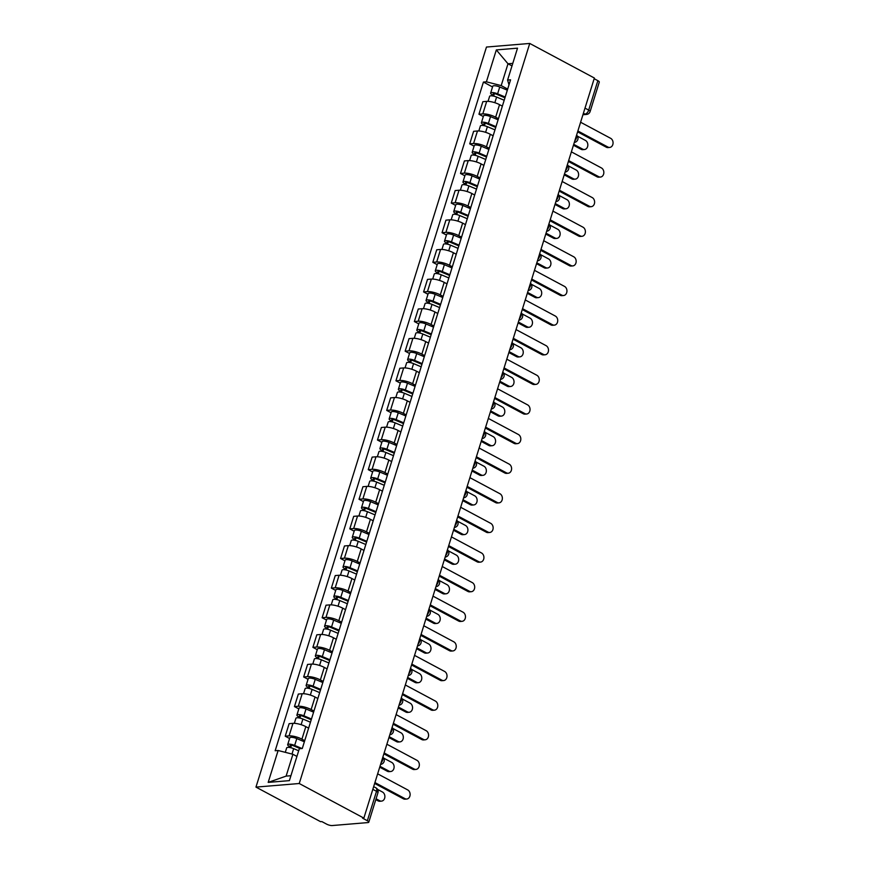 <?xml version="1.0" encoding="UTF-8"?>
<svg xmlns="http://www.w3.org/2000/svg" width="869" height="869" viewBox="0 0 869 869"><rect width="100%" height="100%" fill="white"/><g stroke="black" fill="none" stroke-linecap="round" stroke-linejoin="round"><path stroke-width="1.3" d="M372.823 789.334L376.516 791.311A4.139 1.151 -162.7 0 1 377.95 792.756L368.782 822.183A4.139 1.151 -162.7 0 1 367.891 822.585L332.175 825.55A4.139 1.151 -162.7 0 1 326.592 824.116L321.845 821.585L320.585 821.683L255.964 787.108L299.24 783.512L529.742 43.45L594.374 78.025L363.861 818.098L299.24 783.512M529.742 43.45L486.466 47.045L255.964 787.108M368.782 822.183A4.139 1.151 -162.7 0 0 367.348 820.738L376.516 791.311A4.139 2.259 -61.8 0 0 375.951 787.868L373.659 786.651M363.861 818.098L362.601 818.196L367.348 820.738M594.157 78.699L597.861 80.676A4.139 1.151 17.3 0 1 599.284 82.11L590.116 111.547A4.139 1.151 -162.7 0 0 588.693 110.102L597.861 80.676M502.347 106.159L499.545 104.66A9.526 2.65 -162.7 0 0 486.694 101.369L482.849 101.695L478.949 114.219L482.795 113.904A9.526 2.65 17.3 0 1 495.645 117.196L498.448 118.695M483.316 116.565L478.949 114.219M493.125 135.781L490.322 134.282A9.526 2.65 -162.7 0 0 477.472 130.991L473.627 131.306L469.727 143.841L473.572 143.515A9.526 2.65 17.3 0 1 486.423 146.807L489.225 148.306M474.094 146.177L469.727 143.841M483.903 165.392L481.1 163.893A9.526 2.65 -162.7 0 0 468.25 160.613L464.404 160.928L460.494 173.452L464.35 173.137A9.526 2.65 17.3 0 1 477.19 176.429L479.992 177.928M464.872 175.799L460.494 173.452M474.67 195.014L471.867 193.515A9.526 2.65 -162.7 0 0 459.028 190.224L455.171 190.55L451.272 203.074L455.117 202.759A9.526 2.65 17.3 0 1 467.967 206.04L470.77 207.539M455.638 205.41L451.272 203.074M465.447 224.626L462.645 223.127A9.526 2.65 -162.7 0 0 449.794 219.846L445.949 220.161L442.049 232.696L445.895 232.371A9.526 2.65 17.3 0 1 458.745 235.662L461.548 237.161M446.416 235.032L442.049 232.696M456.225 254.248L453.422 252.749A9.526 2.65 -162.7 0 0 440.572 249.457L436.727 249.783L432.827 262.308L436.672 261.993A9.526 2.65 17.3 0 1 449.523 265.284L452.325 266.783M437.194 264.654L432.827 262.308M447.003 283.87L444.2 282.371A9.526 2.65 -162.7 0 0 431.35 279.079L427.505 279.394L423.594 291.93L427.45 291.615A9.526 2.65 17.3 0 1 440.29 294.895L443.092 296.394M427.972 294.265L423.594 291.93M437.77 313.481L434.967 311.982A9.526 2.65 -162.7 0 0 422.128 308.701L418.271 309.016L414.372 321.552L418.217 321.226A9.526 2.65 17.3 0 1 431.067 324.517L433.87 326.016M418.739 323.887L414.372 321.552M428.547 343.103L425.745 341.604A9.526 2.65 -162.7 0 0 412.894 338.313L409.049 338.638L405.15 351.163L408.995 350.848A9.526 2.65 17.3 0 1 421.845 354.128L424.648 355.627M409.516 353.498L405.15 351.163M419.325 372.714L416.523 371.215A9.526 2.65 -162.7 0 0 403.672 367.935L399.827 368.25L395.927 380.785L399.773 380.459A9.526 2.65 17.3 0 1 412.623 383.75L415.425 385.249M400.294 383.12L395.927 380.785M410.103 402.336L407.3 400.837A9.526 2.65 -162.7 0 0 394.45 397.546L390.605 397.872L386.694 410.396L390.55 410.081A9.526 2.65 17.3 0 1 403.39 413.372L406.192 414.871M391.072 412.742L386.694 410.396M400.87 431.958L398.078 430.459A9.526 2.65 -162.7 0 0 385.228 427.168L381.372 427.483L377.472 440.018L381.317 439.703A9.526 2.65 17.3 0 1 394.168 442.984L396.97 444.483M381.839 442.354L377.472 440.018M391.647 461.569L388.845 460.07A9.526 2.65 -162.7 0 0 375.995 456.79L372.149 457.105L368.25 469.64L372.095 469.314A9.526 2.65 17.3 0 1 384.945 472.606L387.748 474.105M372.616 471.976L368.25 469.64M382.425 491.191L379.623 489.692A9.526 2.65 -162.7 0 0 366.772 486.401L362.927 486.727L359.027 499.251L362.873 498.936A9.526 2.65 17.3 0 1 375.723 502.217L378.526 503.716M363.394 501.598L359.027 499.251M373.203 520.813L370.4 519.314A9.526 2.65 -162.7 0 0 357.55 516.023L353.705 516.338L349.794 528.873L353.65 528.548A9.526 2.65 17.3 0 1 366.49 531.839L369.292 533.338M354.172 531.209L349.794 528.873M363.97 550.425L361.178 548.926A9.526 2.65 -162.7 0 0 348.328 545.634L344.472 545.96L340.572 558.485L344.417 558.17A9.526 2.65 17.3 0 1 357.268 561.461L360.07 562.96M344.939 560.831L340.572 558.485M354.748 580.047L351.945 578.548A9.526 2.65 -162.7 0 0 339.095 575.256L335.249 575.571L331.35 588.107L335.195 587.792A9.526 2.65 17.3 0 1 348.045 591.072L350.848 592.571M335.716 590.442L331.35 588.107M345.525 609.658L342.723 608.159A9.526 2.65 -162.7 0 0 329.872 604.878L326.027 605.193L322.127 617.729L325.973 617.403A9.526 2.65 17.3 0 1 338.823 620.694L341.626 622.193M326.494 620.064L322.127 617.729M336.303 639.28L333.5 637.781A9.526 2.65 -162.7 0 0 320.65 634.489L316.805 634.815L312.894 647.34L316.75 647.025A9.526 2.65 17.3 0 1 329.601 650.316L332.392 651.815M317.272 649.686L312.894 647.34M327.07 668.902L324.278 667.403A9.526 2.65 -162.7 0 0 311.428 664.112L307.572 664.427L303.672 676.962L307.517 676.636A9.526 2.65 17.3 0 1 320.368 679.927L323.17 681.426M308.05 679.297L303.672 676.962M317.848 698.513L315.045 697.014A9.526 2.65 -162.7 0 0 302.195 693.734L298.349 694.049L294.45 706.573L298.295 706.258A9.526 2.65 17.3 0 1 311.145 709.549L313.948 711.048M298.817 708.919L294.45 706.573M308.625 728.135L305.823 726.636A9.526 2.65 -162.7 0 0 292.972 723.345L289.127 723.671L285.228 736.195L289.073 735.88A9.526 2.65 17.3 0 1 301.923 739.161L304.726 740.66M289.594 738.531L285.228 736.195M511.993 65.914L507.996 63.774L501.196 85.607L507.67 89.072M501.196 85.607L486.39 81.816L496.329 49.924L517.522 48.164L507.594 80.057L508.984 84.847M296.926 756.421L292.918 754.281L286.118 776.115L268.184 782.393L289.388 780.634L299.316 748.741L302.282 748.491L510.559 79.818L507.594 80.057M268.184 782.393L278.123 750.501L292.918 754.281M486.39 81.816L483.425 82.066L275.158 750.74L278.123 750.501M286.118 776.115L290.909 775.724M512.786 63.372L507.996 63.774L496.329 49.924M492.538 86.943L483.425 82.066M577.874 130.98L607.931 147.057A4.758 3.769 85.3 0 0 609.69 147.437L608.05 147.578A4.758 3.769 -94.7 0 1 606.29 147.198L577.613 131.849M609.69 147.437A4.758 3.769 85.3 0 0 613.036 143.504A4.758 3.769 85.3 0 0 610.657 138.323L580.601 122.247M504.954 97.784L496.547 94.243A2.488 0.695 -162.7 0 0 493.201 93.885A2.488 0.695 -162.7 0 0 494.059 94.743L492.419 94.884A5.181 1.445 -162.7 0 1 490.627 93.081L492.756 86.248A5.181 1.445 -162.7 0 1 499.74 86.998L507.322 90.191M505.193 97.024L497.611 93.83A5.181 1.445 -162.7 0 0 490.627 93.081M493.635 96.101L494.396 93.656M573.714 144.352L582.697 149.153A4.758 3.769 85.3 0 0 584.457 149.533A4.758 3.769 85.3 0 0 587.802 145.601A4.758 3.769 85.3 0 0 585.424 140.42L577.418 136.14M504.183 100.25L496.601 97.056A5.181 1.445 -162.7 0 0 489.627 96.307L488.052 101.358M584.457 149.533L582.817 149.674A4.758 3.769 -94.7 0 1 581.057 149.294L573.442 145.221M492.115 95.84L492.419 94.884M568.652 160.591L598.708 176.679A4.758 3.769 85.3 0 0 600.468 177.059L598.828 177.189A4.758 3.769 -94.7 0 1 597.068 176.809L568.38 161.46M600.468 177.059A4.758 3.769 85.3 0 0 603.814 173.116A4.758 3.769 85.3 0 0 601.435 167.945L571.378 151.858M559.43 190.213L589.486 206.301A4.758 3.769 85.3 0 0 591.235 206.67L589.595 206.811A4.758 3.769 -94.7 0 1 587.846 206.431L559.158 191.082M591.235 206.67A4.758 3.769 85.3 0 0 594.592 202.738A4.758 3.769 85.3 0 0 592.202 197.567L562.145 181.48M495.732 127.406L487.324 123.854A2.488 0.695 -162.7 0 0 483.979 123.496A2.488 0.695 -162.7 0 0 484.837 124.365L483.197 124.506A5.181 1.445 -162.7 0 1 481.404 122.703L483.533 115.87A5.181 1.445 -162.7 0 1 490.518 116.609L498.1 119.813M495.971 126.646L488.389 123.452A5.181 1.445 -162.7 0 0 481.404 122.703M484.413 125.723L485.174 123.279M564.492 173.963L573.475 178.775A4.758 3.769 85.3 0 0 575.224 179.155A4.758 3.769 85.3 0 0 578.58 175.212A4.758 3.769 85.3 0 0 576.19 170.042L568.196 165.762M494.961 129.872L487.379 126.678A5.181 1.445 -162.7 0 0 480.405 125.929L478.83 130.969M575.224 179.155L573.583 179.286A4.758 3.769 -94.7 0 1 571.835 178.905L564.22 174.832M482.892 125.462L483.197 124.506M486.51 157.017L478.102 153.476A2.488 0.695 -162.7 0 0 474.746 153.118A2.488 0.695 -162.7 0 0 475.604 153.987L473.963 154.117A5.181 1.445 -162.7 0 1 472.182 152.314L474.311 145.481A5.181 1.445 -162.7 0 1 481.285 146.231L488.867 149.425M486.738 156.268L479.156 153.063A5.181 1.445 -162.7 0 0 472.182 152.314M475.191 155.345L475.951 152.89M555.269 203.585L564.253 208.386A4.758 3.769 85.3 0 0 566.001 208.766A4.758 3.769 85.3 0 0 569.347 204.834A4.758 3.769 85.3 0 0 566.968 199.653L558.963 195.373M485.738 159.494L478.156 156.29A5.181 1.445 -162.7 0 0 471.172 155.54L469.608 160.591M566.001 208.766L564.361 208.908A4.758 3.769 -94.7 0 1 562.612 208.527L554.998 204.454M473.67 155.073L473.963 154.117M550.207 219.835L580.264 235.912A4.758 3.769 85.3 0 0 582.013 236.292L580.373 236.433A4.758 3.769 -94.7 0 1 578.624 236.053L549.936 220.704M582.013 236.292A4.758 3.769 85.3 0 0 585.369 232.36A4.758 3.769 85.3 0 0 582.98 227.178L552.923 211.102M540.974 249.446L571.042 265.534A4.758 3.769 85.3 0 0 572.79 265.914L571.15 266.044A4.758 3.769 -94.7 0 1 569.391 265.664L540.714 250.315M572.79 265.914A4.758 3.769 85.3 0 0 576.136 261.971A4.758 3.769 85.3 0 0 573.757 256.8L543.701 240.713M531.752 279.068L561.808 295.145A4.758 3.769 85.3 0 0 563.568 295.525L561.928 295.666A4.758 3.769 -94.7 0 1 560.168 295.286L531.48 279.937M563.568 295.525A4.758 3.769 85.3 0 0 566.914 291.593A4.758 3.769 85.3 0 0 564.535 286.412L534.478 270.335M477.277 186.639L468.88 183.098A2.488 0.695 -162.7 0 0 465.523 182.74A2.488 0.695 -162.7 0 0 466.381 183.598L464.741 183.739A5.181 1.445 -162.7 0 1 462.96 181.936L465.089 175.103A5.181 1.445 -162.7 0 1 472.063 175.853L479.645 179.047M477.515 185.879L469.933 182.686A5.181 1.445 -162.7 0 0 462.96 181.936M465.958 184.956L466.718 182.512M546.036 233.196L555.019 238.008A4.758 3.769 85.3 0 0 556.779 238.388A4.758 3.769 85.3 0 0 560.125 234.445A4.758 3.769 85.3 0 0 557.746 229.275L549.74 224.995M476.516 189.105L468.923 185.912A5.181 1.445 -162.7 0 0 461.95 185.162L460.374 190.202M556.779 238.388L555.139 238.519A4.758 3.769 -94.7 0 1 553.379 238.139L545.765 234.065M464.448 184.695L464.741 183.739M468.054 216.262L459.647 212.709A2.488 0.695 -162.7 0 0 456.301 212.351A2.488 0.695 -162.7 0 0 457.159 213.22L455.519 213.35A5.181 1.445 -162.7 0 1 453.727 211.558L455.856 204.715A5.181 1.445 -162.7 0 1 462.84 205.464L470.422 208.669M468.293 215.501L460.711 212.297A5.181 1.445 -162.7 0 0 453.727 211.558M456.736 214.578L457.496 212.134M536.814 262.818L545.797 267.63A4.758 3.769 85.3 0 0 547.557 268A4.758 3.769 85.3 0 0 550.903 264.067A4.758 3.769 85.3 0 0 548.524 258.897L540.518 254.606M467.283 218.727L459.701 215.534A5.181 1.445 -162.7 0 0 452.727 214.784L451.152 219.824M547.557 268L545.917 268.141A4.758 3.769 -94.7 0 1 544.157 267.761L536.542 263.687M455.215 214.317L455.519 213.35M458.832 245.873L450.424 242.332A2.488 0.695 -162.7 0 0 447.079 241.973A2.488 0.695 -162.7 0 0 447.937 242.831L446.297 242.972A5.181 1.445 -162.7 0 1 444.504 241.169L446.633 234.337A5.181 1.445 -162.7 0 1 453.618 235.086L461.2 238.28M459.071 245.112L451.489 241.919A5.181 1.445 -162.7 0 0 444.504 241.169M447.513 244.189L448.274 241.745M527.592 292.44L536.575 297.241A4.758 3.769 85.3 0 0 538.324 297.622A4.758 3.769 85.3 0 0 541.68 293.689A4.758 3.769 85.3 0 0 539.291 288.508L531.296 284.228M458.061 248.349L450.479 245.145A5.181 1.445 -162.7 0 0 443.505 244.395L441.93 249.446M538.324 297.622L536.684 297.763A4.758 3.769 -94.7 0 1 534.935 297.383L527.32 293.309M445.993 243.928L446.297 242.972M522.53 308.68L552.586 324.767A4.758 3.769 85.3 0 0 554.335 325.147L552.695 325.278A4.758 3.769 -94.7 0 1 550.946 324.908L522.258 309.549M554.335 325.147A4.758 3.769 85.3 0 0 557.692 321.215A4.758 3.769 85.3 0 0 555.302 316.034L525.245 299.946M449.61 275.495L441.202 271.954A2.488 0.695 -162.7 0 0 437.846 271.584A2.488 0.695 -162.7 0 0 438.704 272.453L437.064 272.594A5.181 1.445 -162.7 0 1 435.282 270.791L437.411 263.959A5.181 1.445 -162.7 0 1 444.385 264.697L451.967 267.902M449.838 274.734L442.256 271.541A5.181 1.445 -162.7 0 0 435.282 270.791M438.291 273.811L439.051 271.367M518.369 322.051L527.353 326.863A4.758 3.769 85.3 0 0 529.102 327.244A4.758 3.769 85.3 0 0 532.447 323.301A4.758 3.769 85.3 0 0 530.068 318.13L522.063 313.85M448.838 277.961L441.256 274.767A5.181 1.445 -162.7 0 0 434.272 274.017L432.708 279.058M529.102 327.244L527.461 327.374A4.758 3.769 -94.7 0 1 525.712 326.994L518.098 322.92M436.77 273.55L437.064 272.594M513.307 338.302L543.364 354.389A4.758 3.769 85.3 0 0 545.113 354.769L543.473 354.9A4.758 3.769 -94.7 0 1 541.724 354.519L513.036 339.171M545.113 354.769A4.758 3.769 85.3 0 0 548.469 350.826A4.758 3.769 85.3 0 0 546.08 345.656L516.023 329.568M440.377 305.106L431.98 301.565A2.488 0.695 -162.7 0 0 428.623 301.206A2.488 0.695 -162.7 0 0 429.482 302.075L427.841 302.206A5.181 1.445 -162.7 0 1 426.06 300.402L428.189 293.57A5.181 1.445 -162.7 0 1 435.163 294.319L442.745 297.513M440.616 304.356L433.034 301.152A5.181 1.445 -162.7 0 0 426.06 300.402M429.058 303.433L429.818 300.978M509.136 351.673L518.12 356.475A4.758 3.769 85.3 0 0 519.879 356.855A4.758 3.769 85.3 0 0 523.225 352.923A4.758 3.769 85.3 0 0 520.846 347.741L512.84 343.461M439.616 307.583L432.034 304.378A5.181 1.445 -162.7 0 0 425.05 303.639L423.475 308.68M519.879 356.855L518.239 356.996A4.758 3.769 -94.7 0 1 516.479 356.616L508.865 352.542M427.548 303.162L427.841 302.206M504.074 367.924L534.142 384A4.758 3.769 85.3 0 0 535.891 384.38L534.25 384.522A4.758 3.769 -94.7 0 1 532.501 384.141L503.814 368.793M535.891 384.38A4.758 3.769 85.3 0 0 539.236 380.448A4.758 3.769 85.3 0 0 536.857 375.267L506.801 359.19M431.154 334.728L422.747 331.187A2.488 0.695 -162.7 0 0 419.401 330.828A2.488 0.695 -162.7 0 0 420.259 331.686L418.619 331.828A5.181 1.445 -162.7 0 1 416.827 330.024L418.956 323.192A5.181 1.445 -162.7 0 1 425.94 323.941L433.522 327.135M431.393 333.968L423.811 330.774A5.181 1.445 -162.7 0 0 416.827 330.024M419.836 333.044L420.596 330.6M499.914 381.285L508.897 386.097A4.758 3.769 85.3 0 0 510.657 386.477A4.758 3.769 85.3 0 0 514.003 382.534A4.758 3.769 85.3 0 0 511.624 377.363L503.618 373.083M430.383 337.194L422.801 334A5.181 1.445 -162.7 0 0 415.827 333.251L414.252 338.302M510.657 386.477L509.017 386.607A4.758 3.769 -94.7 0 1 507.257 386.238L499.642 382.154M418.315 332.784L418.619 331.828M494.852 397.535L524.909 413.622A4.758 3.769 85.3 0 0 526.668 414.002L525.028 414.133A4.758 3.769 -94.7 0 1 523.268 413.753L494.58 398.404M526.668 414.002A4.758 3.769 85.3 0 0 530.014 410.059A4.758 3.769 85.3 0 0 527.635 404.889L497.579 388.801M421.932 364.35L413.525 360.798A2.488 0.695 -162.7 0 0 410.179 360.439A2.488 0.695 -162.7 0 0 411.037 361.308L409.397 361.439A5.181 1.445 -162.7 0 1 407.604 359.647L409.733 352.803A5.181 1.445 -162.7 0 1 416.718 353.553L424.3 356.757M422.171 363.59L414.589 360.385A5.181 1.445 -162.7 0 0 407.604 359.647M410.613 362.666L411.374 360.222M490.692 410.907L499.675 415.719A4.758 3.769 85.3 0 0 501.424 416.099A4.758 3.769 85.3 0 0 504.78 412.156A4.758 3.769 85.3 0 0 502.391 406.985L494.396 402.695M421.161 366.816L413.579 363.622A5.181 1.445 -162.7 0 0 406.605 362.873L405.03 367.913M501.424 416.099L499.784 416.229A4.758 3.769 -94.7 0 1 498.035 415.849L490.42 411.776M409.093 362.406L409.397 361.439M485.63 427.157L515.686 443.233A4.758 3.769 85.3 0 0 517.435 443.614L515.795 443.755A4.758 3.769 -94.7 0 1 514.046 443.375L485.358 428.026M517.435 443.614A4.758 3.769 85.3 0 0 520.792 439.681A4.758 3.769 85.3 0 0 518.402 434.5L488.345 418.423M476.408 456.768L506.464 472.855A4.758 3.769 85.3 0 0 508.213 473.236L506.573 473.377A4.758 3.769 -94.7 0 1 504.824 472.997L476.136 457.637M508.213 473.236A4.758 3.769 85.3 0 0 511.569 469.303A4.758 3.769 85.3 0 0 509.18 464.122L479.123 448.035M467.174 486.39L497.242 502.478A4.758 3.769 85.3 0 0 498.991 502.858L497.35 502.988A4.758 3.769 -94.7 0 1 495.602 502.608L466.914 487.259M498.991 502.858A4.758 3.769 85.3 0 0 502.336 498.915A4.758 3.769 85.3 0 0 499.957 493.744L469.901 477.657M457.952 516.012L488.009 532.089A4.758 3.769 85.3 0 0 489.768 532.469L488.128 532.61A4.758 3.769 -94.7 0 1 486.368 532.23L457.681 516.881M489.768 532.469A4.758 3.769 85.3 0 0 493.114 528.537A4.758 3.769 85.3 0 0 490.735 523.355L460.679 507.279M448.73 545.623L478.786 561.711A4.758 3.769 85.3 0 0 480.546 562.091L478.895 562.221A4.758 3.769 -94.7 0 1 477.146 561.841L448.458 546.492M480.546 562.091A4.758 3.769 85.3 0 0 483.892 558.148A4.758 3.769 85.3 0 0 481.502 552.977L451.445 536.89M439.508 575.245L469.564 591.333A4.758 3.769 85.3 0 0 471.313 591.702L469.673 591.843A4.758 3.769 -94.7 0 1 467.924 591.463L439.236 576.114M471.313 591.702A4.758 3.769 85.3 0 0 474.67 587.77A4.758 3.769 85.3 0 0 472.28 582.599L442.223 566.512M412.71 393.961L404.302 390.42A2.488 0.695 -162.7 0 0 400.957 390.062A2.488 0.695 -162.7 0 0 401.804 390.92L400.164 391.061A5.181 1.445 -162.7 0 1 398.382 389.258L400.511 382.425A5.181 1.445 -162.7 0 1 407.485 383.175L415.067 386.368M412.938 393.201L405.356 390.007A5.181 1.445 -162.7 0 0 398.382 389.258M401.391 392.288L402.151 389.833M481.469 440.529L490.453 445.33A4.758 3.769 85.3 0 0 492.202 445.71A4.758 3.769 85.3 0 0 495.558 441.778A4.758 3.769 85.3 0 0 493.168 436.596L485.163 432.317M411.939 396.438L404.357 393.233A5.181 1.445 -162.7 0 0 397.372 392.484L395.808 397.535M492.202 445.71L490.561 445.851A4.758 3.769 -94.7 0 1 488.812 445.471L481.198 441.398M399.87 392.017L400.164 391.061M403.477 423.583L395.08 420.042A2.488 0.695 -162.7 0 0 391.723 419.684A2.488 0.695 -162.7 0 0 392.582 420.542L390.941 420.683A5.181 1.445 -162.7 0 1 389.16 418.88L391.289 412.047A5.181 1.445 -162.7 0 1 398.263 412.786L405.845 415.99M403.716 422.823L396.134 419.629A5.181 1.445 -162.7 0 0 389.16 418.88M392.158 421.899L392.918 419.455M472.236 470.14L481.23 474.952A4.758 3.769 85.3 0 0 482.979 475.332A4.758 3.769 85.3 0 0 486.325 471.389A4.758 3.769 85.3 0 0 483.946 466.218L475.94 461.939M402.716 426.049L395.134 422.855A5.181 1.445 -162.7 0 0 388.15 422.106L386.575 427.146M482.979 475.332L481.339 475.462A4.758 3.769 -94.7 0 1 479.579 475.082L471.965 471.009M390.648 421.639L390.941 420.683M394.254 453.194L385.847 449.653A2.488 0.695 -162.7 0 0 382.501 449.295A2.488 0.695 -162.7 0 0 383.359 450.164L381.719 450.294A5.181 1.445 -162.7 0 1 379.927 448.491L382.056 441.658A5.181 1.445 -162.7 0 1 389.04 442.408L396.622 445.601M394.493 452.445L386.911 449.24A5.181 1.445 -162.7 0 0 379.927 448.491M382.936 451.522L383.696 449.067M463.014 499.762L471.997 504.563A4.758 3.769 85.3 0 0 473.757 504.943A4.758 3.769 85.3 0 0 477.103 501.011A4.758 3.769 85.3 0 0 474.724 495.83L466.718 491.55M393.483 455.671L385.901 452.467A5.181 1.445 -162.7 0 0 378.927 451.728L377.352 456.768M473.757 504.943L472.117 505.085A4.758 3.769 -94.7 0 1 470.357 504.704L462.742 500.631M381.415 451.261L381.719 450.294M385.032 482.816L376.625 479.275A2.488 0.695 -162.7 0 0 373.279 478.917A2.488 0.695 -162.7 0 0 374.137 479.775L372.497 479.916A5.181 1.445 -162.7 0 1 370.705 478.113L372.834 471.28A5.181 1.445 -162.7 0 1 379.818 472.03L387.4 475.224M385.271 482.056L377.689 478.862A5.181 1.445 -162.7 0 0 370.705 478.113M373.713 481.133L374.474 478.689M453.792 529.373L462.775 534.185A4.758 3.769 85.3 0 0 464.524 534.565A4.758 3.769 85.3 0 0 467.88 530.633A4.758 3.769 85.3 0 0 465.491 525.452L457.496 521.172M384.261 485.282L376.679 482.089A5.181 1.445 -162.7 0 0 369.705 481.339L368.13 486.39M464.524 534.565L462.884 534.696A4.758 3.769 -94.7 0 1 461.135 534.326L453.52 530.242M372.193 480.872L372.497 479.916M375.81 512.438L367.402 508.886A2.488 0.695 -162.7 0 0 364.057 508.528A2.488 0.695 -162.7 0 0 364.915 509.397L363.275 509.527A5.181 1.445 -162.7 0 1 361.482 507.735L363.611 500.892A5.181 1.445 -162.7 0 1 370.585 501.641L378.167 504.846M376.038 511.678L368.456 508.484A5.181 1.445 -162.7 0 0 361.482 507.735M364.491 510.755L365.252 508.311M444.57 558.995L453.553 563.807A4.758 3.769 85.3 0 0 455.302 564.187A4.758 3.769 85.3 0 0 458.658 560.244A4.758 3.769 85.3 0 0 456.268 555.074L448.263 550.783M375.039 514.904L367.457 511.711A5.181 1.445 -162.7 0 0 360.472 510.961L358.908 516.001M455.302 564.187L453.661 564.318A4.758 3.769 -94.7 0 1 451.913 563.938L444.298 559.864M362.97 510.494L363.275 509.527M366.588 542.05L358.18 538.508A2.488 0.695 -162.7 0 0 354.824 538.15A2.488 0.695 -162.7 0 0 355.682 539.019L354.041 539.149A5.181 1.445 -162.7 0 1 352.26 537.346L354.389 530.514A5.181 1.445 -162.7 0 1 361.363 531.263L368.945 534.457M366.816 541.3L359.234 538.096A5.181 1.445 -162.7 0 0 352.26 537.346M355.258 540.377L356.018 537.922M435.336 588.617L444.331 593.418A4.758 3.769 85.3 0 0 446.079 593.799A4.758 3.769 85.3 0 0 449.425 589.866A4.758 3.769 85.3 0 0 447.046 584.685L439.041 580.405M365.816 544.526L358.234 541.322A5.181 1.445 -162.7 0 0 351.25 540.572L349.686 545.623M446.079 593.799L444.439 593.94A4.758 3.769 -94.7 0 1 442.69 593.56L435.065 589.486M353.748 540.105L354.041 539.149M430.285 604.867L460.342 620.944A4.758 3.769 85.3 0 0 462.091 621.324L460.451 621.465A4.758 3.769 -94.7 0 1 458.702 621.085L430.014 605.736M462.091 621.324A4.758 3.769 85.3 0 0 465.436 617.392A4.758 3.769 85.3 0 0 463.058 612.211L433.001 596.134M357.355 571.672L348.947 568.13A2.488 0.695 -162.7 0 0 345.601 567.772A2.488 0.695 -162.7 0 0 346.459 568.63L344.819 568.771A5.181 1.445 -162.7 0 1 343.027 566.968L345.156 560.136A5.181 1.445 -162.7 0 1 352.141 560.885L359.723 564.079M357.593 570.911L350.011 567.718A5.181 1.445 -162.7 0 0 343.027 566.968M346.036 569.988L346.796 567.544M426.114 618.228L435.097 623.04A4.758 3.769 85.3 0 0 436.857 623.421A4.758 3.769 85.3 0 0 440.203 619.478A4.758 3.769 85.3 0 0 437.824 614.307L429.818 610.027M356.583 574.137L349.001 570.944A5.181 1.445 -162.7 0 0 342.028 570.194L340.452 575.235M436.857 623.421L435.217 623.551A4.758 3.769 -94.7 0 1 433.457 623.171L425.843 619.097M344.526 569.727L344.819 568.771M421.052 634.479L451.109 650.566A4.758 3.769 85.3 0 0 452.868 650.946L451.228 651.077A4.758 3.769 -94.7 0 1 449.469 650.696L420.781 635.348M452.868 650.946A4.758 3.769 85.3 0 0 456.214 647.003A4.758 3.769 85.3 0 0 453.835 641.833L423.779 625.745M348.132 601.294L339.725 597.742A2.488 0.695 -162.7 0 0 336.379 597.383A2.488 0.695 -162.7 0 0 337.237 598.252L335.597 598.383A5.181 1.445 -162.7 0 1 333.805 596.59L335.934 589.747A5.181 1.445 -162.7 0 1 342.918 590.496L350.5 593.701M348.371 600.533L340.789 597.329A5.181 1.445 -162.7 0 0 333.805 596.59M336.814 599.61L337.574 597.166M416.892 647.85L425.875 652.652A4.758 3.769 85.3 0 0 427.624 653.032A4.758 3.769 85.3 0 0 430.981 649.1A4.758 3.769 85.3 0 0 428.591 643.918L420.596 639.638M347.361 603.759L339.779 600.555A5.181 1.445 -162.7 0 0 332.805 599.816L331.23 604.857M427.624 653.032L425.984 653.173A4.758 3.769 -94.7 0 1 424.235 652.793L416.62 648.719M335.293 599.349L335.597 598.383M411.83 664.101L441.887 680.177A4.758 3.769 85.3 0 0 443.646 680.557L442.006 680.699A4.758 3.769 -94.7 0 1 440.246 680.318L411.558 664.97M443.646 680.557A4.758 3.769 85.3 0 0 446.992 676.625A4.758 3.769 85.3 0 0 444.602 671.444L414.546 655.367M338.91 630.905L330.502 627.364A2.488 0.695 -162.7 0 0 327.157 627.005A2.488 0.695 -162.7 0 0 328.015 627.863L326.375 628.005A5.181 1.445 -162.7 0 1 324.582 626.201L326.711 619.369A5.181 1.445 -162.7 0 1 333.685 620.118L341.267 623.312M339.149 630.144L331.556 626.951A5.181 1.445 -162.7 0 0 324.582 626.201M327.591 629.221L328.352 626.777M407.67 677.472L416.653 682.274A4.758 3.769 85.3 0 0 418.402 682.654A4.758 3.769 85.3 0 0 421.758 678.722A4.758 3.769 85.3 0 0 419.369 673.54L411.374 669.26M338.139 633.371L330.557 630.177A5.181 1.445 -162.7 0 0 323.572 629.428L322.008 634.479M418.402 682.654L416.762 682.795A4.758 3.769 -94.7 0 1 415.013 682.415L407.398 678.341M326.071 628.96L326.375 628.005M402.608 693.712L432.664 709.799A4.758 3.769 85.3 0 0 434.413 710.179L432.773 710.31A4.758 3.769 -94.7 0 1 431.024 709.93L402.336 694.581M434.413 710.179A4.758 3.769 85.3 0 0 437.77 706.236A4.758 3.769 85.3 0 0 435.38 701.066L405.323 684.978M329.688 660.527L321.28 656.975A2.488 0.695 -162.7 0 0 317.924 656.616A2.488 0.695 -162.7 0 0 318.782 657.485L317.142 657.627A5.181 1.445 -162.7 0 1 315.36 655.823L317.489 648.991A5.181 1.445 -162.7 0 1 324.463 649.73L332.045 652.934M329.916 659.767L322.334 656.573A5.181 1.445 -162.7 0 0 315.36 655.823M318.358 658.843L319.129 656.399M398.436 707.084L407.431 711.896A4.758 3.769 85.3 0 0 409.18 712.276A4.758 3.769 85.3 0 0 412.525 708.333A4.758 3.769 85.3 0 0 410.146 703.162L402.141 698.882M328.916 662.993L321.334 659.799A5.181 1.445 -162.7 0 0 314.35 659.05L312.786 664.09M409.18 712.276L407.539 712.406A4.758 3.769 -94.7 0 1 405.79 712.026L398.176 707.953M316.848 658.583L317.142 657.627M393.385 723.334L423.442 739.421A4.758 3.769 85.3 0 0 425.191 739.791L423.551 739.932A4.758 3.769 -94.7 0 1 421.802 739.552L393.114 724.203M425.191 739.791A4.758 3.769 85.3 0 0 428.536 735.858A4.758 3.769 85.3 0 0 426.158 730.688L396.101 714.6M320.455 690.138L312.047 686.597A2.488 0.695 -162.7 0 0 308.701 686.238A2.488 0.695 -162.7 0 0 309.56 687.107L307.919 687.238A5.181 1.445 -162.7 0 1 306.127 685.435L308.256 678.602A5.181 1.445 -162.7 0 1 315.241 679.352L322.823 682.545M320.694 689.389L313.112 686.184A5.181 1.445 -162.7 0 0 306.127 685.435M309.136 688.465L309.896 686.01M389.214 736.706L398.198 741.507A4.758 3.769 85.3 0 0 399.957 741.887A4.758 3.769 85.3 0 0 403.303 737.955A4.758 3.769 85.3 0 0 400.924 732.773L392.918 728.494M319.683 692.615L312.101 689.41A5.181 1.445 -162.7 0 0 305.128 688.661L303.553 693.712M399.957 741.887L398.317 742.028A4.758 3.769 -94.7 0 1 396.557 741.648L388.943 737.575M307.626 688.194L307.919 687.238M384.152 752.956L414.209 769.032A4.758 3.769 85.3 0 0 415.969 769.413L414.328 769.554A4.758 3.769 -94.7 0 1 412.569 769.174L383.881 753.825M415.969 769.413A4.758 3.769 85.3 0 0 419.314 765.48A4.758 3.769 85.3 0 0 416.935 760.299L386.879 744.222M311.232 719.76L302.825 716.219A2.488 0.695 -162.7 0 0 299.479 715.86A2.488 0.695 -162.7 0 0 300.337 716.719L298.697 716.86A5.181 1.445 -162.7 0 1 296.905 715.057L299.034 708.224A5.181 1.445 -162.7 0 1 306.018 708.974L313.6 712.167M311.471 719L303.889 715.806A5.181 1.445 -162.7 0 0 296.905 715.057M299.914 718.076L300.674 715.632M379.992 766.317L388.975 771.129A4.758 3.769 85.3 0 0 390.735 771.509A4.758 3.769 85.3 0 0 394.081 767.566A4.758 3.769 85.3 0 0 391.691 762.395L383.696 758.116M310.461 722.226L302.879 719.032A5.181 1.445 -162.7 0 0 295.905 718.283L294.33 723.323M390.735 771.509L389.095 771.639A4.758 3.769 -94.7 0 1 387.335 771.259L379.72 767.186M298.393 717.816L298.697 716.86M374.93 782.567L404.987 798.654A4.758 3.769 85.3 0 0 406.746 799.035L405.106 799.165A4.758 3.769 -94.7 0 1 403.346 798.785L374.658 783.436M406.746 799.035A4.758 3.769 85.3 0 0 410.092 795.092A4.758 3.769 85.3 0 0 407.713 789.921L377.646 773.834M300.294 748.654L293.603 745.83A2.488 0.695 -162.7 0 0 290.257 745.472A2.488 0.695 -162.7 0 0 291.115 746.341L289.475 746.471A5.181 1.445 -162.7 0 1 287.682 744.679L289.812 737.835A5.181 1.445 -162.7 0 1 296.785 738.585L304.378 741.789M301.999 748.513L294.656 745.417A5.181 1.445 -162.7 0 0 287.682 744.679M290.691 747.698L291.452 745.254M376.071 798.774L379.753 800.751A4.758 3.769 85.3 0 0 381.502 801.12A4.758 3.769 85.3 0 0 384.858 797.188A4.758 3.769 85.3 0 0 382.469 792.017L377.526 789.367M298.686 750.773L293.657 748.654A5.181 1.445 -162.7 0 0 286.672 747.905L285.293 752.337M381.502 801.12L379.862 801.261A4.758 3.769 -94.7 0 1 378.113 800.881L375.799 799.643M289.171 747.438L289.475 746.471M381.078 762.83A4.139 2.259 -61.8 0 0 382.675 760.06A4.139 2.259 -61.8 0 0 382.762 757.41M390.3 733.208A4.139 2.259 -61.8 0 0 391.908 730.438A4.139 2.259 -61.8 0 0 391.995 727.787M399.534 703.586A4.139 2.259 -61.8 0 0 401.13 700.816A4.139 2.259 -61.8 0 0 401.217 698.176M408.756 673.975A4.139 2.259 -61.8 0 0 410.353 671.205A4.139 2.259 -61.8 0 0 410.44 668.554M417.978 644.353A4.139 2.259 -61.8 0 0 419.575 641.583A4.139 2.259 -61.8 0 0 419.662 638.932M427.2 614.741A4.139 2.259 -61.8 0 0 428.808 611.961A4.139 2.259 -61.8 0 0 428.895 609.321M436.434 585.119A4.139 2.259 -61.8 0 0 438.03 582.349A4.139 2.259 -61.8 0 0 438.117 579.699M445.656 555.497A4.139 2.259 -61.8 0 0 447.253 552.727A4.139 2.259 -61.8 0 0 447.339 550.088M454.878 525.886A4.139 2.259 -61.8 0 0 456.475 523.116A4.139 2.259 -61.8 0 0 456.562 520.466M464.1 496.264A4.139 2.259 -61.8 0 0 465.708 493.494A4.139 2.259 -61.8 0 0 465.795 490.844M473.333 466.653A4.139 2.259 -61.8 0 0 474.93 463.872A4.139 2.259 -61.8 0 0 475.017 461.233M482.556 437.031A4.139 2.259 -61.8 0 0 484.152 434.261A4.139 2.259 -61.8 0 0 484.239 431.611M491.778 407.409A4.139 2.259 -61.8 0 0 493.375 404.639A4.139 2.259 -61.8 0 0 493.462 401.999M501 377.798A4.139 2.259 -61.8 0 0 502.608 375.028A4.139 2.259 -61.8 0 0 502.695 372.377M510.233 348.176A4.139 2.259 -61.8 0 0 511.83 345.406A4.139 2.259 -61.8 0 0 511.917 342.755M519.456 318.565A4.139 2.259 -61.8 0 0 521.052 315.784A4.139 2.259 -61.8 0 0 521.139 313.144M528.678 288.942A4.139 2.259 -61.8 0 0 530.275 286.173A4.139 2.259 -61.8 0 0 530.362 283.522M537.9 259.32A4.139 2.259 -61.8 0 0 539.508 256.551A4.139 2.259 -61.8 0 0 539.595 253.9M547.133 229.709A4.139 2.259 -61.8 0 0 548.73 226.939A4.139 2.259 -61.8 0 0 548.817 224.289M556.356 200.087A4.139 2.259 -61.8 0 0 557.952 197.317A4.139 2.259 -61.8 0 0 558.039 194.667M565.578 170.465A4.139 2.259 -61.8 0 0 567.175 167.695A4.139 2.259 -61.8 0 0 567.261 165.056M574.8 140.854A4.139 2.259 -61.8 0 0 576.408 138.084A4.139 2.259 -61.8 0 0 576.495 135.434M583.088 114.263L584.978 114.111A4.139 2.259 -61.8 0 0 588.693 110.102L585 108.125M583.392 113.263L584.978 114.111A4.139 3.28 -94.7 0 0 586.51 114.436A4.139 4.139 0 0 0 590.116 111.547M301.923 739.161L305.823 726.636M311.145 709.549L315.045 697.014M320.368 679.927L324.278 667.403M329.601 650.316L333.5 637.781M338.823 620.694L342.723 608.159M348.045 591.072L351.945 578.548M357.268 561.461L361.178 548.926M366.49 531.839L370.4 519.314M375.723 502.217L379.623 489.692M384.945 472.606L388.845 460.07M394.168 442.984L398.078 430.459M403.39 413.372L407.3 400.837M412.623 383.75L416.523 371.215M421.845 354.128L425.745 341.604M431.067 324.517L434.967 311.982M440.29 294.895L444.2 282.371M449.523 265.284L453.422 252.749M458.745 235.662L462.645 223.127M467.967 206.04L471.867 193.515M477.19 176.429L481.1 163.893M486.423 146.807L490.322 134.282M495.645 117.196L499.545 104.66M298.295 706.258L302.195 693.734M307.517 676.636L311.428 664.112M316.75 647.025L320.65 634.489M325.973 617.403L329.872 604.878M335.195 587.792L339.095 575.256M344.417 558.17L348.328 545.634M353.65 528.548L357.55 516.023M362.873 498.936L366.772 486.401M372.095 469.314L375.995 456.79M381.317 439.703L385.228 427.168M390.55 410.081L394.45 397.546M399.773 380.459L403.672 367.935M408.995 350.848L412.894 338.313M418.217 321.226L422.128 308.701M427.45 291.615L431.35 279.079M436.672 261.993L440.572 249.457M445.895 232.371L449.794 219.846M455.117 202.759L459.028 190.224M464.35 173.137L468.25 160.613M473.572 143.515L477.472 130.991M482.795 113.904L486.694 101.369M289.073 735.88L292.972 723.345M607.931 147.057L606.29 147.198M497.611 93.83L499.74 86.998M494.841 102.705L496.601 97.056M581.057 149.294L582.697 149.153M598.708 176.679L597.068 176.809M589.486 206.301L587.846 206.431M488.389 123.452L490.518 116.609M485.619 132.327L487.379 126.678M571.835 178.905L573.475 178.775M479.156 153.063L481.285 146.231M476.397 161.938L478.156 156.29M562.612 208.527L564.253 208.386M580.264 235.912L578.624 236.053M571.042 265.534L569.391 265.664M561.808 295.145L560.168 295.286M469.933 182.686L472.063 175.853M467.164 191.56L468.923 185.912M553.379 238.139L555.019 238.008M460.711 212.297L462.84 205.464M457.941 221.182L459.701 215.534M544.157 267.761L545.797 267.63M451.489 241.919L453.618 235.086M448.719 250.793L450.479 245.145M534.935 297.383L536.575 297.241M552.586 324.767L550.946 324.908M442.256 271.541L444.385 264.697M439.497 280.415L441.256 274.767M525.712 326.994L527.353 326.863M543.364 354.389L541.724 354.519M433.034 301.152L435.163 294.319M430.274 310.027L432.034 304.378M516.479 356.616L518.12 356.475M534.142 384L532.501 384.141M423.811 330.774L425.94 323.941M421.041 339.649L422.801 334M507.257 386.238L508.897 386.097M524.909 413.622L523.268 413.753M414.589 360.385L416.718 353.553M411.819 369.271L413.579 363.622M498.035 415.849L499.675 415.719M515.686 443.233L514.046 443.375M506.464 472.855L504.824 472.997M497.242 502.478L495.602 502.608M488.009 532.089L486.368 532.23M478.786 561.711L477.146 561.841M469.564 591.333L467.924 591.463M405.356 390.007L407.485 383.175M402.597 398.882L404.357 393.233M488.812 445.471L490.453 445.33M396.134 419.629L398.263 412.786M393.375 428.504L395.134 422.855M479.579 475.082L481.23 474.952M386.911 449.24L389.04 442.408M384.141 458.126L385.901 452.467M470.357 504.704L471.997 504.563M377.689 478.862L379.818 472.03M374.919 487.737L376.679 482.089M461.135 534.326L462.775 534.185M368.456 508.484L370.585 501.641M365.697 517.359L367.457 511.711M451.913 563.938L453.553 563.807M359.234 538.096L361.363 531.263M356.475 546.97L358.234 541.322M442.69 593.56L444.331 593.418M460.342 620.944L458.702 621.085M350.011 567.718L352.141 560.885M347.242 576.592L349.001 570.944M433.457 623.171L435.097 623.04M451.109 650.566L449.469 650.696M340.789 597.329L342.918 590.496M338.019 606.214L339.779 600.555M424.235 652.793L425.875 652.652M441.887 680.177L440.246 680.318M331.556 626.951L333.685 620.118M328.797 635.826L330.557 630.177M415.013 682.415L416.653 682.274M432.664 709.799L431.024 709.93M322.334 656.573L324.463 649.73M319.575 665.448L321.334 659.799M405.79 712.026L407.431 711.896M423.442 739.421L421.802 739.552M313.112 686.184L315.241 679.352M310.342 695.059L312.101 689.41M396.557 741.648L398.198 741.507M414.209 769.032L412.569 769.174M303.889 715.806L306.018 708.974M301.119 724.681L302.879 719.032M387.335 771.259L388.975 771.129M404.987 798.654L403.346 798.785M294.656 745.417L296.785 738.585M291.973 754.042L293.657 748.654M378.113 800.881L379.753 800.751M574.322 142.407A4.139 4.139 0 0 0 576.581 135.151M565.089 172.029A4.139 4.139 0 0 0 567.359 164.773M555.867 201.641A4.139 4.139 0 0 0 558.126 194.384M546.644 231.263A4.139 4.139 0 0 0 548.904 224.006M537.422 260.874A4.139 4.139 0 0 0 539.682 253.618M528.189 290.496A4.139 4.139 0 0 0 530.459 283.24M518.967 320.118A4.139 4.139 0 0 0 521.226 312.862M509.745 349.729A4.139 4.139 0 0 0 512.004 342.473M500.522 379.351A4.139 4.139 0 0 0 502.782 372.095M491.289 408.973A4.139 4.139 0 0 0 493.559 401.706M482.067 438.584A4.139 4.139 0 0 0 484.326 431.328M472.845 468.206A4.139 4.139 0 0 0 475.104 460.95M463.622 497.818A4.139 4.139 0 0 0 465.882 490.561M454.389 527.44A4.139 4.139 0 0 0 456.659 520.183M445.167 557.062A4.139 4.139 0 0 0 447.426 549.795M435.945 586.673A4.139 4.139 0 0 0 438.204 579.417M426.722 616.295A4.139 4.139 0 0 0 428.982 609.039M417.5 645.906A4.139 4.139 0 0 0 419.76 638.65M408.267 675.528A4.139 4.139 0 0 0 410.526 668.272M399.045 705.15A4.139 4.139 0 0 0 401.304 697.894M389.823 734.761A4.139 4.139 0 0 0 392.082 727.505M380.6 764.383A4.139 4.139 0 0 0 382.86 757.127M377.95 792.756A4.139 4.139 0 0 0 375.951 787.868M586.51 114.436L582.936 114.73"/></g></svg>
